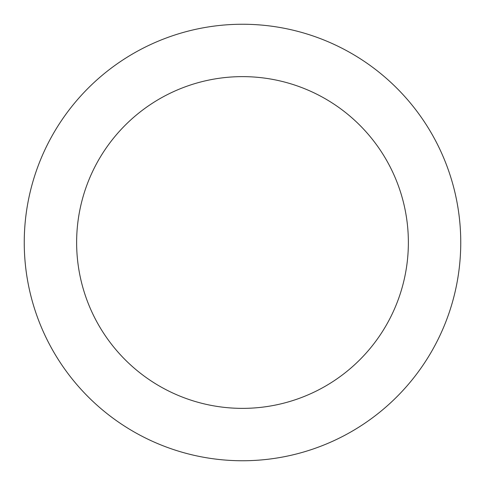 <?xml version="1.0" encoding="UTF-8"?>
<svg xmlns="http://www.w3.org/2000/svg" width="485" height="485" viewBox="0 0 485 485"><rect width="100%" height="100%" fill="white"/><g stroke="black" fill="none" stroke-linecap="round" stroke-linejoin="round"><path stroke-width="0.73" d="M242.5 408.37A165.87 165.87 0 0 0 408.37 242.5A165.87 165.87 0 0 0 242.5 76.63A165.87 165.87 0 0 0 76.63 242.5A165.87 165.87 0 0 0 242.5 408.37M242.5 460.75A218.25 218.25 0 0 0 460.75 242.5A218.25 218.25 0 0 0 242.5 24.25A218.25 218.25 0 0 0 24.25 242.5A218.25 218.25 0 0 0 242.5 460.75"/></g></svg>
